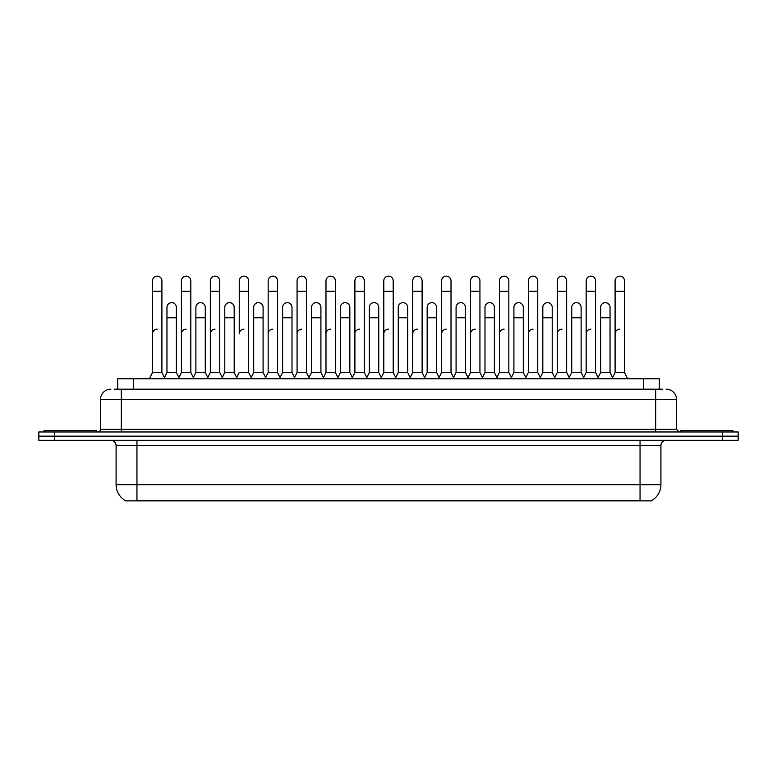 <?xml version="1.0" encoding="UTF-8"?>
<svg xmlns="http://www.w3.org/2000/svg" width="777" height="777" viewBox="0 0 777 777"><rect width="100%" height="100%" fill="white"/><g stroke="black" fill="none" stroke-linecap="round" stroke-linejoin="round"><path stroke-width="1.17" d="M117.657 389.18L117.657 378.739L659.343 378.739L659.343 389.18M652.039 500.349L652.039 500.854L124.961 500.854L124.961 500.349M125.116 500.437A18.269 18.269 0 0 1 116.084 484.683L136.956 484.683L136.956 500.437L640.044 500.437L640.044 484.683L660.916 484.683L660.916 445.542A5.216 5.216 0 0 1 666.132 440.326M116.084 484.683L116.084 445.542C115.773 442.366 114.034 440.627 110.868 440.326M651.884 500.437A18.269 18.269 0 0 0 660.916 484.683M738.15 440.326L738.15 436.15L38.85 436.15L38.85 440.326L54.507 440.326L54.507 436.15L38.85 436.15L38.85 431.973L54.507 431.973L54.507 436.15L738.15 436.15L738.15 440.326L54.507 440.326M114.763 389.18L662.48 389.18M114.52 389.18L121.309 389.18L121.309 399.611L100.427 399.611L100.427 429.36A2.613 2.613 0 0 1 97.824 431.973M110.868 389.18A10.441 10.441 0 0 0 100.427 399.611M666.132 389.18A10.441 10.441 0 0 1 676.573 399.611L676.573 429.36L679.176 431.973M738.15 431.973L738.15 436.15L738.15 431.973L54.507 431.973M149.378 378.739L152.515 372.474L161.907 372.474L165.035 378.739M161.907 372.474L161.907 280.837A4.701 4.701 0 0 0 157.207 276.146A4.701 4.701 0 0 1 157.508 276.156M152.515 372.474L152.515 291.278L161.907 291.278M152.515 291.278L152.515 280.837A4.701 4.701 0 0 1 157.207 276.146M164.433 377.544L166.968 372.474L176.36 372.474L178.895 377.544L181.42 372.474L190.821 372.474L193.949 378.739M176.36 372.474L176.36 307.352A4.701 4.701 0 0 0 171.96 302.661A4.701 4.701 0 0 1 176.36 307.352M166.968 372.474L166.968 317.783L176.36 317.783M166.968 317.783L166.968 307.352A4.701 4.701 0 0 1 171.96 302.661M152.515 333.857A4.701 4.701 0 0 1 157.207 329.166M222.863 378.739L219.726 372.474L210.334 372.474L207.809 377.544L205.274 372.474L195.882 372.474L193.347 377.544L190.821 372.474L190.821 291.278L181.42 291.278L181.42 372.474L178.292 378.739M181.42 291.278L181.42 280.837A4.701 4.701 0 0 1 186.412 276.156A4.701 4.701 0 0 1 190.821 280.837L190.821 291.278M236.713 377.544L234.188 372.474L224.786 372.474L222.261 377.544L219.726 372.474L219.726 291.278L210.334 291.278L210.334 372.474L207.206 378.739M210.334 291.278L210.334 280.837A4.701 4.701 0 0 1 215.326 276.156A4.701 4.701 0 0 1 219.726 280.837L219.726 291.278M236.111 378.739L239.248 372.474L248.64 372.474L251.767 378.739M248.64 372.474L248.64 280.837A4.701 4.701 0 0 0 243.939 276.146A4.701 4.701 0 0 1 244.24 276.156M243.939 329.166A4.701 4.701 0 0 0 239.248 333.857L239.248 291.278L248.64 291.278M239.248 291.278L239.248 280.837A4.701 4.701 0 0 1 243.939 276.146M265.025 378.739L268.162 372.474L277.554 372.474L280.682 378.739M277.554 372.474L277.554 280.837A4.701 4.701 0 0 0 272.853 276.146A4.701 4.701 0 0 1 273.145 276.156M251.175 377.544L253.7 372.474L263.092 372.474L265.627 377.544L268.162 372.474L268.162 291.278L277.554 291.278M268.162 291.278L268.162 280.837A4.701 4.701 0 0 1 272.853 276.146M205.274 372.474L205.274 307.352A4.701 4.701 0 0 0 200.874 302.661A4.701 4.701 0 0 1 205.274 307.352M195.882 372.474L195.882 317.783L205.274 317.783M195.882 317.783L195.882 307.352A4.701 4.701 0 0 1 200.874 302.661M234.188 372.474L234.188 307.352A4.701 4.701 0 0 0 229.778 302.661A4.701 4.701 0 0 1 234.188 307.352M224.786 372.474L224.786 317.783L234.188 317.783M224.786 317.783L224.786 307.352A4.701 4.701 0 0 1 229.778 302.661M263.092 372.474L263.092 307.352A4.701 4.701 0 0 0 258.692 302.661A4.701 4.701 0 0 1 263.092 307.352M253.7 372.474L253.7 317.783L263.092 317.783M253.7 317.783L253.7 307.352A4.701 4.701 0 0 1 258.692 302.661M181.42 333.857A4.701 4.701 0 0 1 186.121 329.166M219.726 372.474L219.726 333.857M210.334 372.474L210.334 333.857A4.701 4.701 0 0 1 215.035 329.166M268.162 372.474L268.162 333.857A4.701 4.701 0 0 1 272.853 329.166M297.067 333.857A4.701 4.701 0 0 1 301.767 329.166M322.853 378.739L325.981 372.474L335.373 372.474L335.373 333.857M325.981 333.857A4.701 4.701 0 0 1 330.681 329.166M354.895 333.857A4.701 4.701 0 0 1 359.586 329.166M396.328 378.739L393.201 372.474L383.799 372.474L383.799 333.857A4.701 4.701 0 0 1 388.5 329.166M439.092 377.544L436.567 372.474L427.165 372.474L424.64 377.544L422.105 372.474L412.713 372.474L410.188 377.544L407.653 372.474L407.653 307.352A4.701 4.701 0 0 0 403.253 302.661A4.701 4.701 0 0 1 407.653 307.352M412.713 333.857A4.701 4.701 0 0 1 417.414 329.166M441.627 333.857A4.701 4.701 0 0 1 446.319 329.166M467.404 378.739L470.541 372.474L479.933 372.474L479.933 333.857M470.541 333.857A4.701 4.701 0 0 1 475.233 329.166M504.147 329.166A4.701 4.701 0 0 0 499.446 333.857L499.446 372.474L508.838 372.474L511.373 377.544L513.908 372.474L523.3 372.474L525.825 377.544L528.36 372.474L537.752 372.474L540.287 377.544L542.812 372.474L552.214 372.474L554.739 377.544L557.274 372.474L566.666 372.474L569.191 377.544L571.726 372.474L581.118 372.474L583.653 377.544L586.179 372.474L595.58 372.474L598.105 377.544L600.64 372.474L610.032 372.474L612.567 377.544L615.093 372.474L624.485 372.474L627.622 378.739L624.485 372.474L624.485 280.837A4.701 4.701 0 0 0 619.793 276.146A4.701 4.701 0 0 1 620.085 276.156M528.36 333.857A4.701 4.701 0 0 1 533.061 329.166M557.274 333.857A4.701 4.701 0 0 1 561.965 329.166M586.179 333.857A4.701 4.701 0 0 1 590.879 329.166M615.093 333.857A4.701 4.701 0 0 1 619.793 329.166M96.251 431.973L96.251 430.409L44.066 430.409L44.066 431.973M732.934 431.973L732.934 430.409L680.749 430.409L680.749 431.973M293.939 378.739L297.067 372.474L306.459 372.474L309.596 378.739M306.459 372.474L306.459 280.837A4.701 4.701 0 0 0 301.767 276.146A4.701 4.701 0 0 1 302.059 276.156M297.067 372.474L297.067 291.278L306.459 291.278M297.067 291.278L297.067 280.837A4.701 4.701 0 0 1 301.767 276.146M325.981 372.474L325.981 291.278L335.373 291.278L335.373 372.474L338.51 378.739M325.981 291.278L325.981 280.837A4.701 4.701 0 0 1 330.973 276.156A4.701 4.701 0 0 1 335.373 280.837L335.373 291.278M351.758 378.739L354.895 372.474L364.287 372.474L367.414 378.739M364.287 372.474L364.287 280.837A4.701 4.701 0 0 0 359.586 276.146A4.701 4.701 0 0 1 359.887 276.156M354.895 372.474L354.895 291.278L364.287 291.278M354.895 291.278L354.895 280.837A4.701 4.701 0 0 1 359.586 276.146M280.079 377.544L282.614 372.474L292.006 372.474L294.541 377.544M292.006 372.474L292.006 307.352A4.701 4.701 0 0 0 287.607 302.661A4.701 4.701 0 0 1 292.006 307.352M282.614 372.474L282.614 317.783L292.006 317.783M282.614 317.783L282.614 307.352A4.701 4.701 0 0 1 287.607 302.661M308.993 377.544L311.528 372.474L320.92 372.474L323.446 377.544M320.92 372.474L320.92 307.352A4.701 4.701 0 0 0 316.521 302.661A4.701 4.701 0 0 1 320.92 307.352M311.528 372.474L311.528 317.783L320.92 317.783M311.528 317.783L311.528 307.352A4.701 4.701 0 0 1 316.521 302.661M337.908 377.544L340.433 372.474L349.835 372.474L352.36 377.544M349.835 372.474L349.835 307.352A4.701 4.701 0 0 0 345.425 302.661A4.701 4.701 0 0 1 349.835 307.352M340.433 372.474L340.433 317.783L349.835 317.783M340.433 317.783L340.433 307.352A4.701 4.701 0 0 1 345.425 302.661M393.201 372.474L393.201 291.278L383.799 291.278L383.799 372.474L380.672 378.739M383.799 291.278L383.799 280.837A4.701 4.701 0 0 1 388.791 276.156A4.701 4.701 0 0 1 393.201 280.837L393.201 291.278M425.242 378.739L422.105 372.474L422.105 291.278L412.713 291.278L412.713 372.474L409.586 378.739M412.713 291.278L412.713 280.837A4.701 4.701 0 0 1 417.705 276.156A4.701 4.701 0 0 1 422.105 280.837L422.105 291.278M438.49 378.739L441.627 372.474L451.019 372.474L454.147 378.739M451.019 372.474L451.019 280.837A4.701 4.701 0 0 0 446.319 276.146A4.701 4.701 0 0 1 446.62 276.156M441.627 372.474L441.627 291.278L451.019 291.278M441.627 291.278L441.627 280.837A4.701 4.701 0 0 1 446.319 276.146M470.541 372.474L470.541 291.278L479.933 291.278L479.933 372.474L483.061 378.739M470.541 291.278L470.541 280.837A4.701 4.701 0 0 1 475.534 276.156A4.701 4.701 0 0 1 479.933 280.837L479.933 291.278M511.975 378.739L508.838 372.474L508.838 291.278L499.446 291.278L499.446 372.474L496.318 378.739M499.446 291.278L499.446 280.837A4.701 4.701 0 0 1 504.438 276.156A4.701 4.701 0 0 1 508.838 280.837L508.838 291.278M366.812 377.544L369.347 372.474L378.739 372.474L381.274 377.544M378.739 372.474L378.739 307.352A4.701 4.701 0 0 0 374.339 302.661A4.701 4.701 0 0 1 378.739 307.352M369.347 372.474L369.347 317.783L378.739 317.783M369.347 317.783L369.347 307.352A4.701 4.701 0 0 1 374.339 302.661M395.726 377.544L398.261 372.474L407.653 372.474M398.261 372.474L398.261 317.783L407.653 317.783M398.261 317.783L398.261 307.352A4.701 4.701 0 0 1 403.253 302.661M436.567 372.474L436.567 307.352A4.701 4.701 0 0 0 432.158 302.661A4.701 4.701 0 0 1 436.567 307.352M427.165 372.474L427.165 317.783L436.567 317.783M427.165 317.783L427.165 307.352A4.701 4.701 0 0 1 432.158 302.661M453.554 377.544L456.08 372.474L465.472 372.474L468.007 377.544M465.472 372.474L465.472 307.352A4.701 4.701 0 0 0 461.072 302.661A4.701 4.701 0 0 1 465.472 307.352M456.08 372.474L456.08 317.783L465.472 317.783M456.08 317.783L456.08 307.352A4.701 4.701 0 0 1 461.072 302.661M482.459 377.544L484.994 372.474L494.386 372.474L496.921 377.544M494.386 372.474L494.386 307.352A4.701 4.701 0 0 0 489.986 302.661A4.701 4.701 0 0 1 494.386 307.352M484.994 372.474L484.994 317.783L494.386 317.783M484.994 317.783L484.994 307.352A4.701 4.701 0 0 1 489.986 302.661M540.889 378.739L537.752 372.474L537.752 291.278L528.36 291.278L528.36 372.474L525.233 378.739M528.36 291.278L528.36 280.837A4.701 4.701 0 0 1 533.352 276.156A4.701 4.701 0 0 1 537.752 280.837L537.752 291.278M569.794 378.739L566.666 372.474L566.666 291.278L557.274 291.278L557.274 372.474L554.137 378.739M557.274 291.278L557.274 280.837A4.701 4.701 0 0 1 562.266 276.156A4.701 4.701 0 0 1 566.666 280.837L566.666 291.278M598.708 378.739L595.58 372.474L595.58 291.278L586.179 291.278L586.179 372.474L583.051 378.739M586.179 291.278L586.179 280.837A4.701 4.701 0 0 1 591.171 276.156A4.701 4.701 0 0 1 595.58 280.837L595.58 291.278M624.485 291.278L615.093 291.278L615.093 372.474L611.965 378.739M615.093 291.278L615.093 280.837A4.701 4.701 0 0 1 619.793 276.146M523.3 372.474L523.3 307.352A4.701 4.701 0 0 0 518.9 302.661A4.701 4.701 0 0 1 523.3 307.352M513.908 372.474L513.908 317.783L523.3 317.783M513.908 317.783L513.908 307.352A4.701 4.701 0 0 1 518.9 302.661M552.214 372.474L552.214 307.352A4.701 4.701 0 0 0 547.804 302.661A4.701 4.701 0 0 1 552.214 307.352M542.812 372.474L542.812 317.783L552.214 317.783M542.812 317.783L542.812 307.352A4.701 4.701 0 0 1 547.804 302.661M581.118 372.474L581.118 307.352A4.701 4.701 0 0 0 576.719 302.661A4.701 4.701 0 0 1 581.118 307.352M571.726 372.474L571.726 317.783L581.118 317.783M571.726 317.783L571.726 307.352A4.701 4.701 0 0 1 576.719 302.661M610.032 372.474L610.032 307.352A4.701 4.701 0 0 0 605.633 302.661A4.701 4.701 0 0 1 610.032 307.352M600.64 372.474L600.64 317.783L610.032 317.783M600.64 317.783L600.64 307.352A4.701 4.701 0 0 1 605.633 302.661M637.956 500.854L637.956 500.349M139.044 500.854L139.044 500.349M133.314 389.18L133.314 378.739M643.686 389.18L643.686 378.739M640.044 440.326L640.044 445.542L116.084 445.542M660.916 445.542L640.044 445.542L640.044 484.683L136.956 484.683L136.956 440.326M722.493 440.326L722.493 431.973M121.309 431.973L121.309 429.36L676.573 429.36M100.427 429.36L121.309 429.36L121.309 399.611L655.691 399.611L655.691 431.973M676.573 399.611L655.691 399.611L655.691 389.18"/></g></svg>
